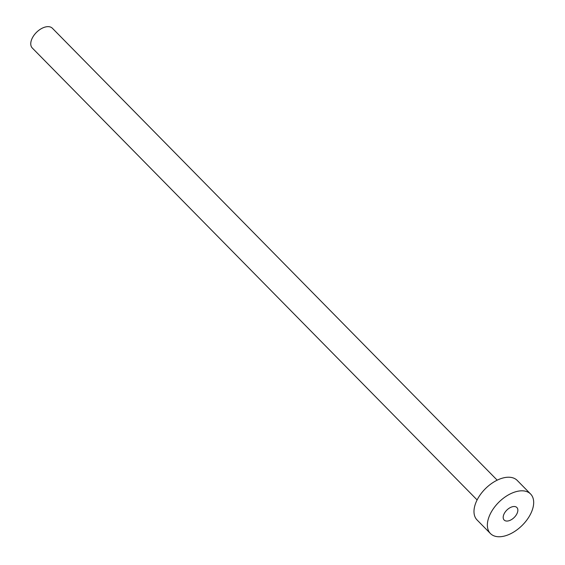<?xml version="1.0" encoding="UTF-8"?>
<svg xmlns="http://www.w3.org/2000/svg" width="565" height="565" viewBox="0 0 565 565"><rect width="100%" height="100%" fill="white"/><g stroke="black" fill="none" stroke-linecap="round" stroke-linejoin="round"><path stroke-width="0.85" d="M517.441 512.519A8.92 5.205 135.5 0 0 516.883 507.525A8.92 5.205 135.5 0 0 509.856 507.801A8.92 5.205 135.5 0 0 503.606 515.054A8.92 5.205 135.5 0 0 504.164 520.047A8.92 5.205 135.5 0 0 511.191 519.772A8.92 5.205 135.5 0 0 517.441 512.519M477.114 499.933L32.297 48.018A14.09 8.221 -44.5 0 1 31.414 40.136A14.09 8.221 -44.5 0 1 41.28 28.688A14.09 8.221 -44.5 0 1 52.376 28.25L497.2 480.165M490.441 533.551L477.065 519.962A28.179 16.442 -44.5 0 1 475.306 504.199A28.179 16.442 -44.5 0 1 495.039 481.302A28.179 16.442 -44.5 0 1 517.229 480.427L530.606 494.022A28.179 16.442 -44.5 0 1 532.364 509.778A28.179 16.442 -44.5 0 1 512.632 532.682A28.179 16.442 -44.5 0 1 490.441 533.551A28.179 16.442 -44.5 0 1 488.683 517.787A28.179 16.442 -44.5 0 1 508.415 494.891A28.179 16.442 -44.5 0 1 530.606 494.022"/></g></svg>
